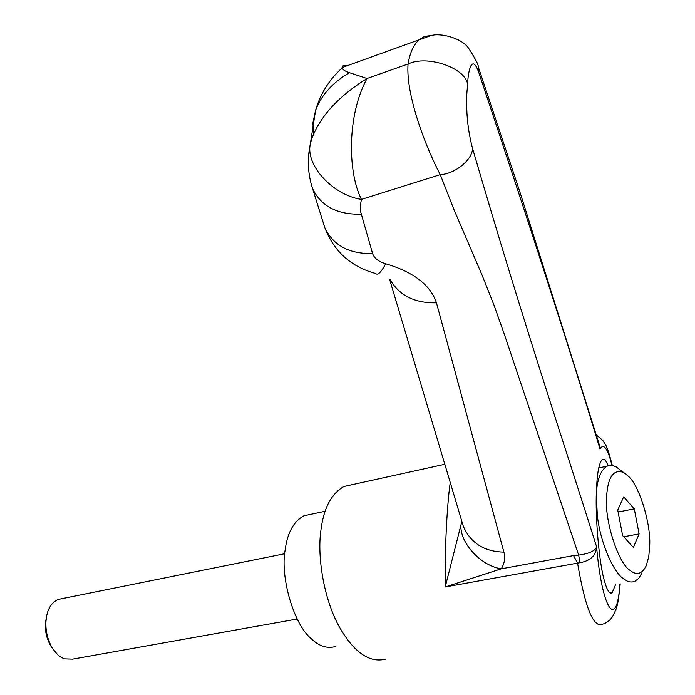 <?xml version="1.0" encoding="UTF-8"?>
<svg xmlns="http://www.w3.org/2000/svg" width="695" height="695" viewBox="0 0 695 695"><rect width="100%" height="100%" fill="white"/><g stroke="black" fill="none" stroke-linecap="round" stroke-linejoin="round"><path stroke-width="1.04" d="M61.82 598.69L58.171 599.429C52.142 602.209 48.32 607.699 46.678 615.909L45.992 620.991C45.384 630.938 47.634 640.217 52.742 648.826L58.154 655.246L63.983 658.843L72.654 659.138L297.208 619.01M52.108 647.896L51.048 646.341C46.765 639.139 44.88 631.373 45.392 623.05L46.626 616.161M310.639 514.361L303.941 515.786C293.664 521.32 287.391 532.726 285.141 550.023C280.05 576.867 293.716 624.536 311.256 638.688C319.048 646.254 327.18 648.852 335.659 646.489M641.867 573.088L638.722 578.336L634.804 581.35C631.086 582.775 627.211 581.837 623.18 578.535C613.407 571.942 600.428 543.186 597.335 515.629L596.327 495.387C596.84 480.271 600.358 470.55 606.874 466.232L610.045 465.346L613.39 465.737L616.1 466.892L620.453 470.133M629.974 570.334C618.585 563.68 604.633 521.476 606.535 497.568C607.708 477.135 613.398 468.778 623.624 472.487L628.323 476.214C639.148 485.284 651.033 523.552 649.703 545.766L648.774 556.591L646.246 565.721C642.093 574.131 636.663 575.668 629.974 570.334M639.105 533.925L633.388 547.452L622.642 535.636L617.742 510.078L623.667 496.855L634.283 508.879L639.105 533.925L623.693 536.792M618.116 512.015L634.283 508.879M608.055 465.737C606.031 460.246 604.007 458.257 601.966 459.751C598.864 463.721 597.014 474.172 596.423 491.122C595.068 516.715 599.316 564.913 604.607 581.454C607.056 590.376 609.584 594.147 612.182 592.739L615.535 584.66M601.992 624.423L601.983 624.431C593.156 627.42 585.016 606.97 577.571 563.089L573.531 555.592L578.648 555.096C589.143 553.698 595.137 550.961 596.614 546.878C595.919 555.583 590.411 560.848 580.09 562.672L445.217 586.98C444.713 550.788 446.885 505.751 450.238 482.46M352.652 484.571L344.025 486.474C331.272 493.615 323.549 508.41 320.838 530.858C317.189 556.669 323.722 598.1 338.587 625.57C353.503 652.214 369.28 663.378 385.907 659.06M580.09 562.672L578.648 555.096L504.561 334.929L494.102 305.392L481.904 274.716L453.931 209.525L440.265 174.627L361.435 199.396C333.504 195.364 305.982 166.096 310.17 144.847L311.343 139.999C319.474 117.073 338.031 96.57 367.021 78.5C347.291 114.319 347.318 171.439 361.435 199.396L360.271 205.677L360.748 212.079L372.598 253.579C374.275 258.297 378.636 261.685 385.69 263.753C413.621 272.058 430.535 285.08 436.451 302.803L503.892 552.143C505.413 558.007 504.527 563.576 501.234 568.831L445.217 586.98L461.862 521.415M573.531 555.592L501.234 568.831C481.279 565.86 460.724 543.994 460.872 526.254M503.892 552.143C484.059 551.595 470.532 542.96 463.304 526.245L389.556 279.173M436.451 302.803C414.698 303.307 399.182 295.479 389.912 279.329M385.69 263.753C381.103 272.37 377.741 275.62 375.604 273.491C357.847 268.644 336.006 257.107 324.834 227.665L324.287 225.91M372.598 253.579C349.012 253.988 333.087 245.344 324.834 227.665L311.838 186.321M347.422 65.643C343.738 65.104 341.957 65.738 342.088 67.563L342.122 67.719C342.427 69.543 344.885 71.203 349.489 72.706C332.445 82.627 321.125 95.241 315.539 110.54L310.17 144.847C307.138 159.442 307.902 173.932 312.455 188.31C320.812 206.128 337.084 214.755 361.261 214.19M308.528 156.731L310.361 143.196M342.122 67.719L333.939 76.215C325.199 86.554 319.066 97.995 315.539 110.54L312.95 122.711L313.349 134.761M597.935 440.387L600.011 448.979L599.02 443.827L520.355 193.401L478.177 66.59M349.489 72.706L367.021 78.5L408.069 63.983C409.885 52.82 413.56 44.767 419.094 39.815L342.088 67.563M472.504 148.252C472.756 159.494 454.999 174.063 440.265 174.627C425.974 147.818 405.576 94.772 408.069 63.983C427.399 54.679 465.607 67.893 467.622 84.382C466.832 94.225 466.484 93.981 466.736 107.899C467.101 121.703 469.021 135.151 472.504 148.252C526.141 332.245 565.165 446.538 596.614 546.878C601.957 608.968 616.691 631.538 619.966 583.904M611.965 465.424C607.717 448.431 603.729 442.95 600.011 448.979C571.186 353.685 530.806 228.264 478.864 72.732L478.203 66.659C478.707 65.113 475.415 58.814 468.308 47.764C461.185 37.964 440.83 32.83 431.239 35.497L419.128 39.797L424.662 36.366L430.744 35.601M478.864 72.732C471.288 51.265 467.761 74.556 467.622 84.382M45.992 620.991L45.392 623.05M52.742 648.826L51.048 646.341M284.724 553.733L58.171 599.429M303.941 515.786L325.138 511.268M606.874 466.232L598.734 467.926M623.624 472.487L616.1 466.892M612.182 592.739L610.401 593.043M444.809 464.286L344.025 486.474M463.304 526.245L462.809 524.586M596.232 434.94L602.661 440.274C605.475 444.791 606.718 443.914 612.321 465.485M620.218 583.861C617.872 606.961 617.004 607.465 612.903 616.057C610.332 620.305 606.7 623.076 602 624.371"/></g></svg>
